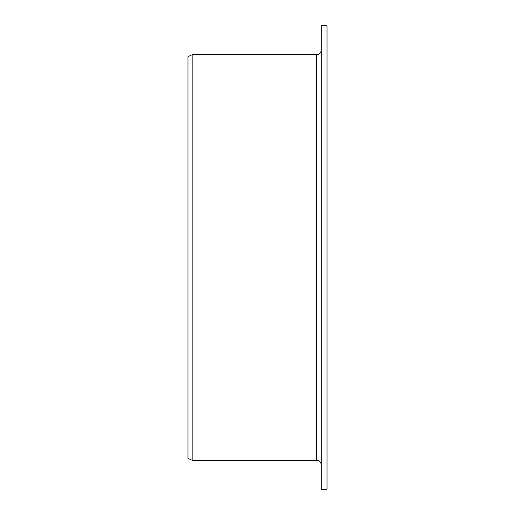 <?xml version="1.0" encoding="UTF-8"?>
<svg xmlns="http://www.w3.org/2000/svg" width="515" height="515" viewBox="0 0 515 515"><rect width="100%" height="100%" fill="white"/><g stroke="black" fill="none" stroke-linecap="round" stroke-linejoin="round"><path stroke-width="0.77" d="M321.231 489.25L321.231 25.75L327.025 25.75L327.025 489.25L321.231 489.25M316.596 54.719L316.596 460.281L192.147 460.281L192.147 54.719L316.596 54.719C319.409 54.442 320.954 52.897 321.231 50.084M192.147 460.281L187.975 458.337L187.975 56.663L192.147 54.719M316.596 460.281C319.409 460.558 320.954 462.103 321.231 464.916"/></g></svg>
